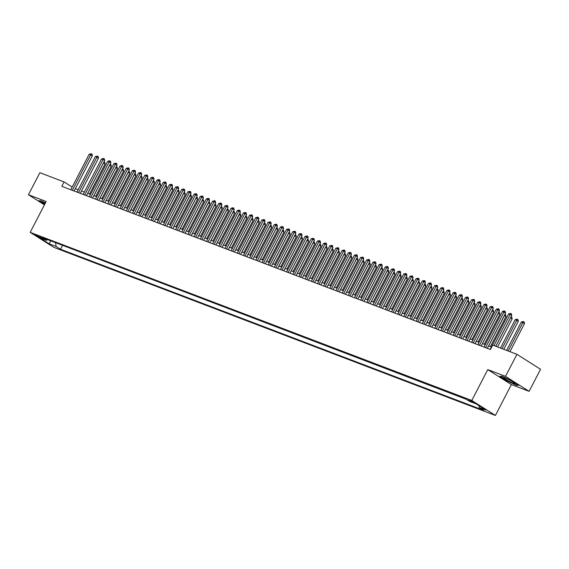 <?xml version="1.0" encoding="UTF-8"?>
<svg xmlns="http://www.w3.org/2000/svg" width="569" height="569" viewBox="0 0 569 569"><rect width="100%" height="100%" fill="white"/><g stroke="black" fill="none" stroke-linecap="round" stroke-linejoin="round"><path stroke-width="0.85" d="M468.436 399.609L473.316 402.375L468.436 399.609M529.12 391.337L505.507 376.358L487.775 369.608L511.389 384.587L529.12 391.337L540.55 369.288L516.937 354.316L492.726 345.099L490.442 349.508L61.801 186.326L64.084 181.916L39.88 172.699L28.45 194.747L44.425 204.876M511.389 384.587L495.393 415.448L53.799 247.337L30.185 232.358L471.779 400.476L495.393 415.448M40.058 237.543L42.177 238.226L35.328 234.862L40.058 237.543L40.363 236.953M55.556 242.65L56.089 246.448L60.556 249.279L483.65 410.349L479.183 407.518L485.969 410.1L476.267 403.947L469.482 401.365L465.015 398.535L41.921 237.465L46.388 240.296L47.775 239.691M56.089 246.448L49.304 243.866L39.602 237.714L46.388 240.296M61.338 244.855L466.16 399.253M505.507 376.358L516.937 354.316M487.775 369.608L471.779 400.476M30.185 232.358L46.181 201.497L28.45 194.747M72.185 187.052L64.084 181.916M491.417 347.026L488.565 345.938M485.25 344.679L482.391 343.591M479.084 342.332L476.225 341.244M472.917 339.978L470.058 338.896M466.744 337.63L463.891 336.542M460.577 335.283L457.725 334.195M454.411 332.936L451.558 331.848M448.244 330.589L445.392 329.501M442.077 328.242L439.218 327.154M435.911 325.895L433.052 324.807M429.744 323.548L426.885 322.459M423.571 321.193L420.719 320.112M417.404 318.846L414.552 317.765M411.238 316.499L408.386 315.411M405.071 314.152L402.219 313.064M398.905 311.805L396.045 310.717M392.738 309.458L389.879 308.37M386.571 307.111L383.712 306.022M380.398 304.764L377.546 303.675M374.231 302.416L371.379 301.328M368.065 300.062L365.213 298.981M361.898 297.715L359.046 296.634M355.732 295.368L352.872 294.28M349.565 293.021L346.706 291.933M343.399 290.674L340.539 289.585M337.225 288.327L334.373 287.238M331.058 285.979L328.206 284.891M324.892 283.632L322.04 282.544M318.725 281.285L315.873 280.197M312.559 278.931L309.7 277.85M306.392 276.584L303.533 275.496M300.226 274.237L297.367 273.148M294.052 271.89L291.2 270.801M287.886 269.542L285.033 268.454M281.719 267.195L278.867 266.107M275.552 264.848L272.7 263.76M269.386 262.501L266.534 261.413M263.219 260.147L260.36 259.066M257.053 257.8L254.194 256.719M250.886 255.453L248.027 254.364M244.713 253.105L241.861 252.017M238.546 250.758L235.694 249.67M232.38 248.411L229.527 247.323M226.213 246.064L223.361 244.976M220.047 243.717L217.187 242.629M213.88 241.37L211.021 240.282M207.713 239.016L204.854 237.934M201.54 236.668L198.688 235.58M195.373 234.321L192.521 233.233M189.207 231.974L186.355 230.886M183.04 229.627L180.188 228.539M176.874 227.28L174.014 226.192M170.707 224.933L167.848 223.845M164.541 222.586L161.681 221.497M158.367 220.239L155.515 219.15M152.2 217.884L149.348 216.803M146.034 215.537L143.182 214.449M139.867 213.19L137.015 212.102M133.701 210.843L130.842 209.755M127.534 208.496L124.675 207.408M121.368 206.149L118.508 205.06M115.194 203.802L112.342 202.713M109.028 201.454L106.175 200.366M102.861 199.1L100.009 198.019M96.694 196.753L93.842 195.672M90.528 194.406L87.669 193.318M84.361 192.059L81.502 190.971M78.195 189.712L75.336 188.624M62.476 245.573L60.556 249.279M479.183 407.518L478.92 405.626M50.591 240.765L49.304 243.866M45.492 202.834L41.16 200.779L38.77 200.765L44.631 204.484M511.695 380.803L502.185 376.287L499.788 376.273L506.901 380.782L516.41 385.305L518.807 385.313L511.695 380.803M74.105 191.006L92.342 155.814L90.748 154.804L72.334 190.331M89.205 154.213L91.36 153.786L90.748 154.804L89.205 154.213L70.791 189.747M91.36 153.786L92 154.192L92.342 155.814M89.504 194.015L105.109 163.908L103.451 162.876M87.733 193.346L103.515 162.898L104.12 161.881L104.76 162.286L105.109 163.908M45.413 202.969A6.487 0.647 -152.6 0 0 44.218 202.479A6.487 0.647 -152.6 0 0 42.746 202.066A6.487 0.647 -152.6 0 0 44.923 203.93M44.745 204.271L39.211 200.765M503.842 377.98A6.487 0.647 -152.6 0 0 510.542 381.927A6.487 0.647 -152.6 0 0 515.116 383.456A6.487 0.647 -152.6 0 0 514.938 383.257A6.487 0.647 -152.6 0 0 509.241 379.815A6.487 0.647 -152.6 0 0 503.771 377.574A6.487 0.647 -152.6 0 0 503.842 377.98M518.302 385L516.282 384.985L507.064 380.611L500.236 376.28M80.272 193.353L98.508 158.161L96.915 157.151L78.501 192.685M95.372 156.567L97.527 156.134L96.915 157.151L95.372 156.567L76.957 192.094M97.527 156.134L98.167 156.539L98.508 158.161M86.438 195.7L104.682 160.508L103.081 159.498L84.667 195.032M101.538 158.915L103.693 158.481L103.081 159.498L101.538 158.915L83.124 194.442M103.693 158.481L104.333 158.886L104.682 160.508M92.605 198.055L110.848 162.862L109.248 161.845L90.834 197.379M107.712 161.262L109.86 160.828L109.248 161.845L107.712 161.262L89.29 196.789M109.86 160.828L110.5 161.233L110.848 162.862M98.771 200.402L117.015 165.209L115.422 164.192L97 199.726M113.878 163.609L116.026 163.175L115.422 164.192L113.878 163.609L95.457 199.136M116.026 163.175L116.666 163.58L117.015 165.209M95.67 196.362L111.275 166.255L109.618 165.223M93.899 195.693L109.682 165.245L110.286 164.228L110.927 164.633L111.275 166.255M101.837 198.716L117.442 168.609L115.792 167.571M100.066 198.04L115.848 167.592L116.46 166.575L117.093 166.98L117.442 168.609M108.003 201.063L123.608 170.956L121.958 169.918M106.232 200.388L122.015 169.939L122.627 168.922L123.267 169.327L123.608 170.956M114.17 203.41L129.775 173.303L128.125 172.265M112.399 202.735L128.181 172.293L128.793 171.269L129.433 171.674L129.775 173.303M104.938 202.749L123.181 167.556L121.588 166.546L103.167 202.073M120.045 165.956L122.193 165.522L121.588 166.546L120.045 165.956L101.631 201.483M122.193 165.522L122.833 165.928L123.181 167.556M120.336 205.758L135.948 175.65L134.291 174.619M118.565 205.082L134.348 174.64L134.96 173.616L135.6 174.022L135.948 175.65M111.104 205.096L129.348 169.903L127.755 168.893L109.333 204.42M126.211 168.303L128.366 167.869L127.755 168.893L126.211 168.303L107.797 203.837M128.366 167.869L128.999 168.275L129.348 169.903M126.51 208.105L142.115 177.997L140.458 176.966M124.739 207.429L140.515 176.987L141.126 175.97L141.766 176.369L142.115 177.997M117.278 207.443L135.514 172.251L133.921 171.241L115.507 206.767M132.378 170.65L134.533 170.223L133.921 171.241L132.378 170.65L113.964 206.184M134.533 170.223L135.166 170.622L135.514 172.251M132.677 210.452L148.281 180.345L146.624 179.313M130.906 209.776L146.688 179.335L147.293 178.317L147.933 178.723L148.281 180.345M123.445 209.79L141.681 174.598L140.088 173.588L121.674 209.115M138.544 172.997L140.699 172.571L140.088 173.588L138.544 172.997L120.13 208.531M140.699 172.571L141.34 172.976L141.681 174.598M138.843 212.799L154.448 182.692L152.791 181.66M137.072 212.13L152.855 181.682L153.459 180.665L154.099 181.07L154.448 182.692M129.611 212.137L147.855 176.945L146.254 175.935L127.84 211.462M144.711 175.352L146.866 174.918L146.254 175.935L144.711 175.352L126.297 210.879M146.866 174.918L147.506 175.323L147.855 176.945M145.01 215.146L160.614 185.039L158.957 184.007M143.239 214.477L159.021 184.029L159.633 183.012L160.266 183.417L160.614 185.039M135.778 214.485L154.021 179.292L152.421 178.282L134.007 213.816M150.885 177.699L153.033 177.265L152.421 178.282L150.885 177.699L132.463 213.226M153.033 177.265L153.673 177.67L154.021 179.292M151.176 217.5L166.781 187.393L165.131 186.355M149.405 216.825L165.188 186.376L165.799 185.359L166.433 185.764L166.781 187.393M141.944 216.832L160.188 181.646L158.595 180.629L140.173 216.163M157.051 180.046L159.199 179.612L158.595 180.629L157.051 180.046L138.63 215.573M159.199 179.612L159.839 180.017L160.188 181.646M157.343 219.847L172.948 189.74L171.297 188.702M155.572 219.172L171.354 188.723L171.966 187.706L172.606 188.111L172.948 189.74M148.111 219.186L166.354 183.993L164.761 182.976L146.34 218.51M163.218 182.393L165.366 181.959L164.761 182.976L163.218 182.393L144.796 217.92M165.366 181.959L166.006 182.364L166.354 183.993M163.509 222.195L179.121 192.087L177.464 191.049M161.738 221.519L177.521 191.077L178.133 190.053L178.773 190.459L179.121 192.087M169.683 224.542L185.288 194.434L183.631 193.396M167.912 223.866L183.687 193.424L184.299 192.4L184.939 192.806L185.288 194.434M175.849 226.889L191.454 196.782L189.797 195.75M174.078 226.213L190.466 194.747L191.106 195.153L191.454 196.782M154.277 221.533L172.521 186.34L170.928 185.323L152.506 220.857M169.384 184.74L171.539 184.306L170.928 185.323L169.384 184.74L150.97 220.267M171.539 184.306L172.172 184.712L172.521 186.34M160.444 223.88L178.687 188.688L177.094 187.678L158.68 223.204M175.551 187.087L177.706 186.653L177.094 187.678L175.551 187.087L157.136 222.614M177.706 186.653L178.339 187.059L178.687 188.688M166.617 226.227L184.854 191.035L183.261 190.025L164.846 225.552M181.717 189.434L183.872 189L183.261 190.025L181.717 189.434L163.303 224.968M183.872 189L184.512 189.406L184.854 191.035M182.016 229.236L197.621 199.129L195.964 198.097M180.245 228.56L196.028 198.119L196.632 197.102L197.272 197.5L197.621 199.129M172.784 228.574L191.028 193.382L189.427 192.372L171.013 227.899M187.884 191.781L190.039 191.355L189.427 192.372L187.884 191.781L169.47 227.316M190.039 191.355L190.679 191.753L191.028 193.382M188.183 231.583L203.787 201.476L202.13 200.444M186.412 230.907L202.194 200.466L202.806 199.449L203.439 199.854L203.787 201.476M178.951 230.922L197.194 195.729L195.594 194.719L177.179 230.246M194.057 194.129L196.205 193.702L195.594 194.719L194.057 194.129L175.636 229.663M196.205 193.702L196.846 194.107L197.194 195.729M194.349 233.93L209.954 203.823L208.304 202.792M192.578 233.262L208.361 202.813L208.972 201.796L209.605 202.201L209.954 203.823M185.117 233.269L203.361 198.076L201.76 197.066L183.346 232.593M200.224 196.483L202.372 196.049L201.76 197.066L200.224 196.483L181.803 232.01M202.372 196.049L203.012 196.454L203.361 198.076M200.516 236.277L216.12 206.17L214.47 205.139M198.745 235.609L214.527 205.16L215.139 204.143L215.779 204.548L216.12 206.17M191.284 235.616L209.527 200.423L207.934 199.413L189.513 234.947M206.391 198.83L208.538 198.396L207.934 199.413L206.391 198.83L187.969 234.357M208.538 198.396L209.179 198.801L209.527 200.423M206.682 238.631L222.294 208.524L220.637 207.486M204.911 237.956L220.694 207.507L221.305 206.49L221.946 206.896L222.294 208.524M197.45 237.963L215.694 202.777L214.1 201.76L195.679 237.294M212.557 201.177L214.712 200.743L214.1 201.76L212.557 201.177L194.143 236.704M214.712 200.743L215.345 201.149L215.694 202.777M212.856 240.979L228.461 210.871L226.803 209.833M211.085 240.303L226.86 209.854L227.472 208.837L228.112 209.243L228.461 210.871M203.617 240.317L221.86 205.125L220.267 204.107L201.853 239.641M218.724 203.524L220.879 203.09L220.267 204.107L218.724 203.524L200.309 239.051M220.879 203.09L221.512 203.496L221.86 205.125M219.022 243.326L234.627 213.219L232.97 212.18M217.251 242.65L233.027 212.209L233.639 211.184L234.279 211.59L234.627 213.219M209.79 242.664L228.027 207.472L226.434 206.462L208.019 241.989M224.89 205.871L227.045 205.437L226.434 206.462L224.89 205.871L206.476 241.398M227.045 205.437L227.685 205.843L228.027 207.472M225.189 245.673L240.794 215.566L239.136 214.527M223.418 244.997L239.805 213.531L240.445 213.937L240.794 215.566M215.957 245.011L234.2 209.819L232.6 208.809L214.186 244.336M231.057 208.218L233.212 207.785L232.6 208.809L231.057 208.218L212.642 243.752M233.212 207.785L233.852 208.19L234.2 209.819M222.123 247.359L240.367 212.166L238.767 211.156L220.352 246.683M237.23 210.566L239.378 210.139L238.767 211.156L237.23 210.566L218.809 246.1M239.378 210.139L240.018 210.537L240.367 212.166M228.29 249.706L246.533 214.513L244.933 213.503L226.519 249.03M243.397 212.913L245.545 212.486L244.933 213.503L243.397 212.913L224.975 248.447M245.545 212.486L246.185 212.891L246.533 214.513M231.355 248.02L246.96 217.913L245.303 216.881M229.584 247.344L245.367 216.903L245.979 215.886L246.612 216.284L246.96 217.913M237.522 250.367L253.127 220.26L251.477 219.229M235.751 249.691L251.534 219.25L252.145 218.233L252.778 218.638L253.127 220.26M243.688 252.714L259.293 222.607L257.643 221.576M241.917 252.039L257.7 221.597L258.312 220.58L258.952 220.985L259.293 222.607M234.456 252.053L252.7 216.86L251.107 215.85L232.685 251.377M249.563 215.26L251.711 214.833L251.107 215.85L249.563 215.26L231.142 250.794M251.711 214.833L252.352 215.238L252.7 216.86M249.855 255.061L265.467 224.954L263.81 223.923M248.084 254.393L263.867 223.944L264.478 222.927L265.118 223.333L265.467 224.954M240.623 254.4L258.867 219.207L257.273 218.197L238.852 253.731M255.73 217.614L257.885 217.18L257.273 218.197L255.73 217.614L237.316 253.141M257.885 217.18L258.518 217.586L258.867 219.207M256.022 257.408L271.633 227.308L269.976 226.27M254.258 256.74L270.033 226.291L270.645 225.274L271.285 225.68L271.633 227.308M246.79 256.747L265.033 221.561L263.44 220.544L245.026 256.078M261.896 219.961L264.052 219.527L263.44 220.544L261.896 219.961L243.482 255.488M264.052 219.527L264.685 219.933L265.033 221.561M262.195 259.763L277.8 229.656L276.143 228.617M260.424 259.087L276.2 228.638L276.811 227.621L277.452 228.027L277.8 229.656M252.963 259.101L271.2 223.909L269.606 222.892L251.192 258.426M268.063 222.308L270.218 221.874L269.606 222.892L268.063 222.308L249.649 257.835M270.218 221.874L270.858 222.28L271.2 223.909M268.362 262.11L283.967 232.003L282.309 230.964M266.591 261.434L282.373 230.986L282.978 229.968L283.618 230.374L283.967 232.003M259.13 261.448L277.366 226.256L275.773 225.239L257.359 260.773M274.23 224.655L276.385 224.222L275.773 225.239L274.23 224.655L255.815 260.182M276.385 224.222L277.025 224.627L277.366 226.256M265.296 263.796L283.54 228.603L281.94 227.593L263.525 263.12M280.403 227.003L282.551 226.569L281.94 227.593L280.403 227.003L261.982 262.529M282.551 226.569L283.191 226.974L283.54 228.603M271.463 266.143L289.706 230.95L288.106 229.94L269.692 265.467M286.57 229.35L288.718 228.916L288.106 229.94L286.57 229.35L268.148 264.884M288.718 228.916L289.358 229.321L289.706 230.95M274.528 264.457L290.133 234.35L288.476 233.311M272.757 263.781L288.54 233.34L289.152 232.316L289.785 232.721L290.133 234.35M280.695 266.804L296.3 236.697L294.65 235.666M278.924 266.128L294.706 235.687L295.318 234.663L295.951 235.068L296.3 236.697M286.861 269.151L302.466 239.044L300.816 238.013M285.09 268.476L300.873 238.034L301.485 237.017L302.125 237.415L302.466 239.044M277.629 268.49L295.873 233.297L294.28 232.287L275.858 267.814M292.736 231.697L294.884 231.27L294.28 232.287L292.736 231.697L274.315 267.231M294.884 231.27L295.524 231.668L295.873 233.297M293.028 271.498L308.633 241.391L306.983 240.36M291.257 270.823L307.04 240.381L307.651 239.364L308.291 239.769L308.633 241.391M283.796 270.837L302.039 235.644L300.446 234.634L282.025 270.161M298.903 234.044L301.058 233.617L300.446 234.634L298.903 234.044L280.489 269.578M301.058 233.617L301.691 234.023L302.039 235.644M299.194 273.845L314.806 243.738L313.149 242.707M297.431 273.177L313.206 242.728L313.818 241.711L314.458 242.117L314.806 243.738M289.962 273.184L308.206 237.991L306.613 236.981L288.191 272.508M305.069 236.398L307.224 235.964L306.613 236.981L305.069 236.398L286.655 271.925M307.224 235.964L307.857 236.37L308.206 237.991M305.368 276.193L320.973 246.085L319.316 245.054M303.597 275.524L319.373 245.075L319.984 244.058L320.624 244.464L320.973 246.085M296.136 275.531L314.373 240.338L312.779 239.329L294.365 274.863M311.236 238.745L313.391 238.311L312.779 239.329L311.236 238.745L292.822 274.272M313.391 238.311L314.031 238.717L314.373 240.338M311.535 278.547L327.139 248.44L325.482 247.401M309.764 277.871L325.546 247.423L326.151 246.405L326.791 246.811L327.139 248.44M302.303 277.878L320.539 242.693L318.946 241.676L300.532 277.21M317.402 241.092L319.558 240.659L318.946 241.676L317.402 241.092L298.988 276.619M319.558 240.659L320.198 241.064L320.539 242.693M317.701 280.894L333.306 250.787L331.649 249.748M315.93 280.218L331.713 249.77L332.324 248.753L332.957 249.158L333.306 250.787M308.469 280.233L326.713 245.04L325.112 244.023L306.698 279.557M323.569 243.44L325.724 243.006L325.112 244.023L323.569 243.44L305.155 278.966M325.724 243.006L326.364 243.411L326.713 245.04M323.868 283.241L339.473 253.134L337.822 252.095M322.097 282.565L337.879 252.124L338.491 251.1L339.124 251.505L339.473 253.134M314.636 282.58L332.879 247.387L331.279 246.377L312.865 281.904M329.743 245.787L331.891 245.353L331.279 246.377L329.743 245.787L311.321 281.314M331.891 245.353L332.531 245.758L332.879 247.387M330.034 285.588L345.639 255.481L343.989 254.443M328.263 284.913L344.046 254.471L344.658 253.447L345.298 253.852L345.639 255.481M320.802 284.927L339.046 249.734L337.453 248.724L319.031 284.251M335.909 248.134L338.057 247.7L337.453 248.724L335.909 248.134L317.488 283.668M338.057 247.7L338.697 248.105L339.046 249.734M336.201 287.935L351.806 257.828L350.155 256.797M334.43 287.26L350.212 256.818L350.824 255.794L351.464 256.199L351.806 257.828M326.969 287.274L345.212 252.081L343.619 251.071L325.198 286.598M342.076 250.481L344.231 250.047L343.619 251.071L342.076 250.481L323.661 286.015M344.231 250.047L344.864 250.452L345.212 252.081M342.367 290.282L357.979 260.175L356.322 259.144M340.603 289.607L356.379 259.165L356.991 258.148L357.631 258.554L357.979 260.175M333.135 289.621L351.379 254.428L349.786 253.418L331.364 288.945M348.242 252.828L350.397 252.401L349.786 253.418L348.242 252.828L329.828 288.362M350.397 252.401L351.03 252.807L351.379 254.428M348.541 292.63L364.146 262.522L362.489 261.491M346.77 291.954L362.545 261.512L363.157 260.495L363.797 260.901L364.146 262.522M339.309 291.968L357.545 256.775L355.952 255.766L337.538 291.292M354.409 255.175L356.564 254.748L355.952 255.766L354.409 255.175L335.995 290.709M356.564 254.748L357.204 255.154L357.545 256.775M354.707 294.977L370.312 264.87L368.655 263.838M352.936 294.308L368.719 263.86L369.324 262.842L369.964 263.248L370.312 264.87M345.475 294.315L363.712 259.123L362.119 258.113L343.704 293.64M360.575 257.529L362.73 257.096L362.119 258.113L360.575 257.529L342.161 293.056M362.73 257.096L363.371 257.501L363.712 259.123M360.874 297.324L376.479 267.217L374.822 266.185M359.103 296.655L374.886 266.207L375.497 265.19L376.13 265.595L376.479 267.217M351.642 296.662L369.886 261.47L368.285 260.46L349.871 295.994M366.742 259.877L368.897 259.443L368.285 260.46L366.742 259.877L348.328 295.403M368.897 259.443L369.537 259.848L369.886 261.47M367.041 299.678L382.645 269.571L380.995 268.532M365.27 299.002L381.052 268.554L381.664 267.537L382.297 267.942L382.645 269.571M357.809 299.01L376.052 263.824L374.452 262.807L356.038 298.341M372.915 262.224L375.063 261.79L374.452 262.807L372.915 262.224L354.494 297.751M375.063 261.79L375.704 262.195L376.052 263.824M373.207 302.025L388.812 271.918L387.162 270.88M371.436 301.35L387.219 270.901L387.83 269.884L388.471 270.289L388.812 271.918M363.975 301.364L382.219 266.171L380.625 265.154L362.204 300.688M379.082 264.571L381.23 264.137L380.625 265.154L379.082 264.571L360.661 300.098M381.23 264.137L381.87 264.542L382.219 266.171M379.374 304.372L394.978 274.265L393.328 273.227M377.603 303.697L393.385 273.255L393.997 272.231L394.637 272.636L394.978 274.265M370.142 303.711L388.385 268.518L386.792 267.508L368.371 303.035M385.249 266.918L387.397 266.484L386.792 267.508L385.249 266.918L366.834 302.445M387.397 266.484L388.037 266.889L388.385 268.518M385.54 306.719L401.152 276.612L399.495 275.581M383.769 306.044L399.552 275.602L400.163 274.578L400.804 274.983L401.152 276.612M376.308 306.058L394.552 270.865L392.959 269.855L374.537 305.382M391.415 269.265L393.57 268.831L392.959 269.855L391.415 269.265L373.001 304.799M393.57 268.831L394.203 269.237L394.552 270.865M391.714 309.067L407.319 278.959L405.661 277.928M389.943 308.391L405.718 277.949L406.33 276.932L406.97 277.331L407.319 278.959M382.482 308.405L400.718 273.212L399.125 272.202L380.711 307.729M397.582 271.612L399.737 271.185L399.125 272.202L397.582 271.612L379.167 307.146M399.737 271.185L400.377 271.584L400.718 273.212M397.88 311.414L413.485 281.306L411.828 280.275M396.109 310.738L411.892 280.297L412.497 279.279L413.137 279.685L413.485 281.306M388.648 310.752L406.885 275.56L405.292 274.55L386.877 310.077M403.748 273.959L405.903 273.533L405.292 274.55L403.748 273.959L385.334 309.493M405.903 273.533L406.543 273.938L406.885 275.56M404.047 313.761L419.652 283.654L417.995 282.622M402.276 313.085L418.059 282.644L418.663 281.627L419.303 282.032L419.652 283.654M394.815 313.099L413.058 277.907L411.458 276.897L393.044 312.424M409.915 276.314L412.07 275.88L411.458 276.897L409.915 276.314L391.5 311.84M412.07 275.88L412.71 276.285L413.058 277.907M410.213 316.108L425.818 286.001L424.168 284.969M408.442 315.439L424.225 284.991L424.837 283.974L425.47 284.379L425.818 286.001M400.981 315.446L419.225 280.254L417.625 279.244L399.21 314.778M416.088 278.661L418.236 278.227L417.625 279.244L416.088 278.661L397.667 314.188M418.236 278.227L418.876 278.632L419.225 280.254M407.148 317.794L425.392 282.608L423.798 281.591L405.377 317.125M422.255 281.008L424.403 280.574L423.798 281.591L422.255 281.008L403.834 316.535M424.403 280.574L425.043 280.979L425.392 282.608M413.314 320.148L431.558 284.955L429.965 283.938L411.543 319.472M428.421 283.355L430.569 282.921L429.965 283.938L428.421 283.355L410.007 318.882M430.569 282.921L431.21 283.326L431.558 284.955M419.481 322.495L437.725 287.302L436.131 286.285L417.71 321.819M434.588 285.702L436.743 285.268L436.131 286.285L434.588 285.702L416.174 321.229M436.743 285.268L437.376 285.674L437.725 287.302M425.655 324.842L443.891 289.649L442.298 288.639L423.884 324.166M440.755 288.049L442.91 287.615L442.298 288.639L440.755 288.049L422.34 323.576M442.91 287.615L443.543 288.021L443.891 289.649M431.821 327.189L450.058 291.997L448.464 290.987L430.05 326.514M446.921 290.396L449.076 289.962L448.464 290.987L446.921 290.396L428.507 325.93M449.076 289.962L449.716 290.368L450.058 291.997M416.38 318.462L431.985 288.355L430.335 287.317M414.609 317.787L430.392 287.338L431.003 286.321L431.643 286.726L431.985 288.355M422.547 320.809L438.151 290.702L436.501 289.664M420.776 320.134L436.558 289.685L437.17 288.668L437.81 289.073L438.151 290.702M428.713 323.156L444.325 293.049L442.668 292.011M426.942 322.481L442.725 292.032L443.336 291.015L443.976 291.42L444.325 293.049M434.887 325.504L450.492 295.396L448.834 294.358M433.116 324.828L448.891 294.386L449.503 293.362L450.143 293.768L450.492 295.396M441.053 327.851L456.658 297.743L455.001 296.712M439.282 327.175L455.669 295.709L456.31 296.115L456.658 297.743M447.22 330.198L462.825 300.091L461.167 299.059M445.449 329.522L461.231 299.081L461.836 298.064L462.476 298.462L462.825 300.091M437.988 329.536L456.231 294.344L454.631 293.334L436.217 328.861M453.088 292.743L455.243 292.317L454.631 293.334L453.088 292.743L434.673 328.277M455.243 292.317L455.883 292.715L456.231 294.344M453.386 332.545L468.991 302.438L467.334 301.406M451.615 331.869L467.398 301.428L468.01 300.411L468.643 300.816L468.991 302.438M444.154 331.883L462.398 296.691L460.798 295.681L442.383 331.208M459.261 295.091L461.409 294.664L460.798 295.681L459.261 295.091L440.84 330.625M461.409 294.664L462.049 295.069L462.398 296.691M459.553 334.892L475.158 304.785L473.508 303.754M457.782 334.223L473.564 303.775L474.176 302.758L474.809 303.163L475.158 304.785M450.321 334.231L468.564 299.038L466.971 298.028L448.55 333.555M465.428 297.445L467.576 297.011L466.971 298.028L465.428 297.445L447.006 332.972M467.576 297.011L468.216 297.416L468.564 299.038M465.719 337.239L481.324 307.132L479.674 306.101M463.948 336.571L479.731 306.122L480.343 305.105L480.983 305.51L481.324 307.132M456.487 336.578L474.731 301.385L473.138 300.375L454.716 335.909M471.594 299.792L473.742 299.358L473.138 300.375L471.594 299.792L453.173 335.319M473.742 299.358L474.382 299.763L474.731 301.385M471.886 339.593L487.498 309.486L485.841 308.448M470.115 338.918L485.898 308.469L486.509 307.452L487.149 307.857L487.498 309.486M462.654 338.925L480.897 303.739L479.304 302.722L460.883 338.256M477.761 302.139L479.916 301.705L479.304 302.722L477.761 302.139L459.347 337.666M479.916 301.705L480.549 302.111L480.897 303.739M478.06 341.941L493.664 311.833L492.007 310.795M476.289 341.265L492.064 310.816L492.676 309.799L493.316 310.205L493.664 311.833M468.82 341.279L487.064 306.086L485.471 305.069L467.057 340.603M483.927 304.486L486.082 304.052L485.471 305.069L483.927 304.486L465.513 340.013M486.082 304.052L486.715 304.458L487.064 306.086M484.226 344.288L499.831 314.18L498.174 313.142M482.455 343.612L498.842 312.146L499.482 312.552L499.831 314.18M474.994 343.626L493.231 308.434L491.637 307.424L473.223 342.951M490.094 306.833L492.249 306.399L491.637 307.424L490.094 306.833L471.68 342.36M492.249 306.399L492.889 306.805L493.231 308.434M490.393 346.635L505.997 316.528L504.34 315.489M488.622 345.959L505.009 314.493L505.649 314.899L505.997 316.528M481.161 345.973L499.404 310.781L497.804 309.771L479.39 345.298M496.26 309.18L498.416 308.747L497.804 309.771L496.26 309.18L477.846 344.714M498.416 308.747L499.056 309.152L499.404 310.781M497.612 346.955L512.164 318.875L510.507 317.843M495.841 346.279L510.571 317.865L511.182 316.848L511.816 317.246L512.164 318.875M487.327 348.32L505.571 313.128L503.97 312.118L485.556 347.645M502.434 311.528L503.963 310.859L504.582 311.101L503.97 312.118L502.434 311.528L484.013 347.062M504.582 311.101L505.222 311.499L505.571 313.128M503.778 349.302L518.331 321.222L515.194 319.622L500.464 348.043M502.007 348.626L516.737 320.212L517.349 319.195L517.982 319.6L518.331 321.222M515.194 319.622L517.349 319.195M495.777 346.258L511.737 315.475L510.137 314.465L494.006 345.582M508.601 313.875L510.749 313.448L510.137 314.465L508.601 313.875L490.179 349.409M510.749 313.448L511.389 313.853L511.737 315.475M509.945 351.649L524.497 323.569L521.36 321.969L506.63 350.39M508.174 350.981L522.904 322.559L523.516 321.542L524.156 321.947L524.497 323.569M521.36 321.969L523.516 321.542M41.601 237.7L41.409 238.062"/></g></svg>
